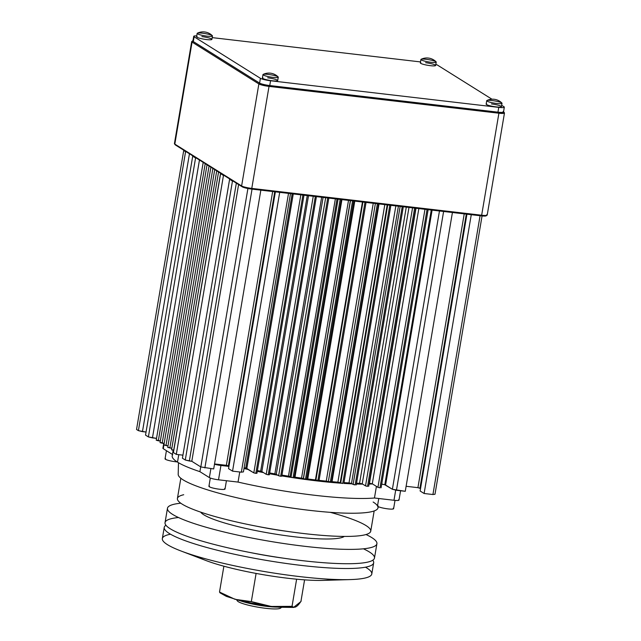 <?xml version="1.0" encoding="UTF-8"?>
<svg xmlns="http://www.w3.org/2000/svg" width="641" height="641" viewBox="0 0 641 641"><rect width="100%" height="100%" fill="white"/><g stroke="black" fill="none" stroke-linecap="round" stroke-linejoin="round"><path stroke-width="0.96" d="M301.358 565.418A106.206 15.488 -170.4 0 1 164.232 527.407A106.206 15.488 -170.4 0 1 165.931 525.235A106.206 15.488 -170.4 0 0 266.368 560.394A106.206 15.488 -170.4 0 0 372.79 560.226A106.206 15.488 -170.4 0 1 373.671 562.83A106.206 15.488 -170.4 0 1 301.358 565.418M373.671 562.83L371.788 573.991A106.206 15.488 -170.4 0 1 299.467 576.571A106.206 15.488 -170.4 0 1 162.341 538.568L164.232 527.407M283.274 558.151A73.531 10.721 -170.4 0 1 251.144 552.718A73.531 10.721 -170.4 0 0 283.274 558.151M333.176 579.4A73.531 10.721 -170.4 0 1 288.154 578.294A73.531 10.721 -170.4 0 1 197.027 556.372M365.498 567.189A106.206 15.488 -170.4 0 1 350.114 579.592L323.216 580.385A73.531 10.721 -170.4 0 1 288.154 578.294A73.531 10.721 -170.4 0 1 206.114 560.579L180.97 550.98A106.206 15.488 -170.4 0 1 170.522 534.209M350.114 579.592A106.206 15.488 -170.4 0 1 299.467 576.571A106.206 15.488 -170.4 0 1 180.97 550.98M220.095 592.893L219.51 592.044L226.393 596.394L240.768 600.938L251.328 601.603L264.789 605.633L278.835 607.235L292.032 606.346L293.546 607.436L300.917 601.538L304.579 579.857L300.917 601.538M220.48 593.093L219.51 592.044L223.885 566.203L219.51 592.044L234.999 599.311L251.328 601.603L256.096 573.431L251.328 601.603L271.255 606.458L292.032 606.346L296.623 579.2L292.032 606.346M291.911 605.969C294.259 608.71 297.36 607.035 301.198 600.946M183.711 150.555L186.595 151.973L183.711 150.555L136.533 429.478L138.4 430.648L185.578 151.725L186.595 151.973L183.711 150.555L136.533 429.478L138.4 430.648L185.578 151.725L183.711 150.555M145.531 435.119L148.392 436.914L195.569 157.99L196.587 158.231L193.47 156.284L196.587 158.231L192.709 156.188L145.531 435.119L148.392 436.914L195.569 157.99L192.709 156.188L145.531 435.119M220.6 173.663L223.461 175.458L176.283 454.381L182.933 455.158L176.283 454.381L173.423 452.586L176.283 454.381L223.461 175.458L224.23 175.546L220.6 173.663L173.423 452.586L220.6 173.663L224.23 175.546L220.6 173.663M182.421 458.219L185.281 460.014L232.459 181.091L233.476 181.339L230.359 179.384L233.476 181.339L229.598 179.296L182.421 458.219L185.281 460.014L232.459 181.091L229.598 179.296L182.421 458.219M142.462 431.633L138.4 430.648L146.044 432.05L142.462 431.633L189.456 153.768L142.462 431.633M152.454 437.891L148.392 436.914L156.524 438.372L152.454 437.891L199.455 160.026L152.454 437.891M157.325 440.167L160.322 441.024L158.327 440.792L205.208 163.631L158.327 440.792L156.22 440.207L203.205 162.381M161.171 442.57L164.16 443.428L162.165 443.195L209.046 166.035L162.165 443.195L160.058 442.611L207.043 164.785M165.009 444.974L166.003 445.599L212.884 168.439L166.003 445.599L167.998 445.832L163.896 445.014L210.881 167.189M168.847 447.378L169.841 448.003L216.722 170.843L169.841 448.003L171.836 448.235L167.734 447.418L214.719 169.593M172.685 449.782L173.679 450.407L220.56 173.246L173.783 450.415L171.572 449.822L218.565 171.996M189.343 460.999L185.281 460.014L191.795 461.288L200.817 466.936L247.915 188.502L200.817 466.936L213.693 468.948L260.847 190.145L213.693 468.948L200.817 466.936L191.795 461.288L238.604 184.552L191.795 461.288L189.343 460.999L236.345 183.134L189.343 460.999M252.041 189.119L204.88 467.922L252.041 189.119M274.741 191.771L228.388 465.807L226.353 465.318L272.665 191.523L226.353 465.318L228.973 466.175L228.388 465.807L274.741 191.771M241.361 472.177L288.514 193.374L241.361 472.177L243.428 471.904L241.361 472.177L232.547 471.143L241.361 472.177M290.493 193.606L243.428 471.904L290.493 193.606M253.812 472.866L245.751 468.098L292.144 193.798L245.751 468.098L246.777 468.451L293.209 193.927L246.825 468.491L293.266 193.927L246.825 468.491L253.812 472.866L300.837 194.816L253.812 472.866L255.839 473.354L302.913 195.056L255.839 473.354L253.812 472.866M260.663 471.215L307.279 195.561L260.663 471.215L261.857 471.576L260.663 471.215A110.292 16.089 9.6 0 1 257.418 470.566A110.292 16.089 9.6 0 0 260.663 471.215M308.513 195.705L261.857 471.576L308.513 195.705M266.223 474.316L261.857 471.576L266.223 474.316L313.249 196.258L266.223 474.316L268.25 474.805L315.324 196.507L268.25 474.805L266.223 474.316M274.861 473.883L321.654 197.244L274.861 473.883L276.271 474.276L274.861 473.883A110.292 16.089 9.6 0 1 269.677 472.938A110.292 16.089 9.6 0 0 274.861 473.883M323.096 197.412L276.271 474.276L323.096 197.412M278.635 475.758L276.271 474.276L278.635 475.758L325.668 197.708L278.635 475.758L280.67 476.255L327.735 197.949L280.67 476.255L278.635 475.758M288.466 476.167L335.371 198.838L288.466 476.167L290.069 476.6L288.466 476.167A110.292 16.089 9.6 0 1 281.968 475.101A110.292 16.089 9.6 0 0 288.466 476.167M337.014 199.031L290.069 476.6L337.014 199.031M291.046 477.208L290.069 476.6L291.046 477.208L338.079 199.159L291.046 477.208L293.081 477.697L340.155 199.399L293.081 477.697L291.046 477.208M341.933 199.607L294.98 477.168L294.291 477.088L294.98 477.168A110.292 16.089 9.6 0 0 301.542 478.122L348.512 200.377L301.542 478.122L303.337 478.579L301.542 478.122A110.292 16.089 9.6 0 1 294.98 477.168L341.933 199.607M350.355 200.593L303.337 478.579L350.355 200.593M303.465 478.659L350.491 200.609L303.465 478.659L305.493 479.148L352.566 200.849L305.493 479.148L303.465 478.659M307.656 478.947L306.638 478.931L307.656 478.947L354.649 201.09L307.792 478.971A110.292 16.089 9.6 0 0 315.436 479.925L362.445 202.003L315.436 479.925A110.292 16.089 9.6 0 1 307.792 478.971L307.656 478.947M318.689 480.309L317.904 480.598L364.977 202.3L317.904 480.598L315.628 479.949L362.638 202.019L315.628 479.949L362.902 202.051L315.877 480.109L318.689 480.309M379.023 203.934L332.046 481.679L331.493 481.655L332.046 481.679A110.292 16.089 9.6 0 0 337.871 482.176L384.816 204.607L337.871 482.176L340.211 482.697L337.871 482.176A110.292 16.089 9.6 0 1 332.046 481.679L379.023 203.934M331.229 481.832L330.323 482.048L377.389 203.742L330.323 482.048L326.253 481.119L373.254 203.261L326.253 481.119L328.352 481.591L375.386 203.509L328.352 481.591L331.229 481.832M342.735 483.49L389.808 205.192L342.735 483.49L340.211 482.697L387.196 204.888L340.211 482.697L340.7 483.002L387.733 204.952L340.7 483.002L342.735 483.49M355.146 484.941L402.219 206.642L355.146 484.941L349 482.913L395.858 205.897L349 482.913L351.508 483.442L398.398 206.194L351.508 483.442L353.119 484.452L400.144 206.402L353.119 484.452L355.146 484.941M367.557 486.391L414.631 208.093L367.557 486.391L365.53 485.902L362.229 483.835L359.569 483.298L406.282 207.115L359.569 483.298L362.229 483.835L408.982 207.428L362.229 483.835L365.53 485.902L412.556 207.844L365.53 485.902L367.557 486.391M379.977 487.841L427.042 209.535L379.977 487.841L377.942 487.344L372.285 483.803L369.48 483.266L416.001 208.245L369.48 483.266L372.285 483.803L418.837 208.581L372.285 483.803L377.942 487.344L424.975 209.295L377.942 487.344L379.977 487.841M432.098 210.128L385.594 485.037L384.792 484.764L431.265 210.032L384.792 484.764L392.388 489.283L439.462 210.985L392.388 489.283L405.264 491.294L452.418 212.5L405.264 491.294L396.45 490.269L392.388 489.283L385.594 485.037L432.098 210.128M443.604 211.466L396.45 490.269L443.604 211.466M466.303 214.118L419.951 488.162L417.924 487.665L464.228 213.878L417.924 487.665L420.544 488.53L419.951 488.162L466.303 214.118M432.923 494.523L480.077 215.721L432.923 494.523L434.991 494.259L432.923 494.523L424.11 493.498L432.923 494.523M482.064 215.945L434.991 494.259L482.064 215.945M420.127 490.998L424.11 493.498L471.271 214.695L424.11 493.498L420.127 490.998L466.944 214.19L420.127 490.998M406.106 486.287L417.924 487.665L406.106 486.287M381.724 484.019L384.792 484.764L381.724 484.019M356.54 483.226A110.292 16.089 9.6 0 0 359.569 483.298A110.292 16.089 9.6 0 1 356.54 483.226M343.985 482.617A110.292 16.089 9.6 0 0 349 482.913A110.292 16.089 9.6 0 1 343.985 482.617M319.058 480.349A110.292 16.089 9.6 0 0 326.253 481.119A110.292 16.089 9.6 0 1 319.058 480.349M306.574 479.051L305.493 479.148L306.574 479.051M294.115 477.569L293.081 477.697A110.292 16.089 -170.4 0 0 341.373 483.242A110.292 16.089 -170.4 0 1 293.113 477.705L294.115 477.569M281.703 476.119L280.67 476.255L281.703 476.119M269.284 474.669L268.25 474.805L269.284 474.669M256.873 473.226L255.839 473.354L256.873 473.226M244.133 467.738A110.292 16.089 9.6 0 0 245.751 468.098A110.292 16.089 9.6 0 1 244.133 467.738M228.557 468.651L232.547 471.143L279.7 192.348L232.547 471.143L228.557 468.651L275.374 191.843L228.557 468.651M214.543 463.94L226.353 465.318L214.543 463.94M354.793 201.106L307.792 478.971L354.793 201.106M286.263 531.237A65.358 9.535 -170.4 0 1 257.169 526.317A65.358 9.535 -170.4 0 0 286.263 531.237M398.638 499.676A7.355 1.074 -170.4 0 1 393.983 500.276L374.456 498.001L376.419 486.391L374.456 498.001A110.292 16.089 -170.4 0 1 238.043 482.08L218.509 479.805L220.937 465.462L228.941 466.392L220.937 465.462L218.509 479.805A7.355 1.074 -170.4 0 1 209.375 477.593L199.904 471.664L200.713 466.872L199.904 471.664A110.292 16.089 -170.4 0 1 177.501 462.129L178.767 454.669L177.501 462.129A110.292 16.089 -170.4 0 1 172.205 455.799L173.126 450.327M330.267 512.335A98.041 14.302 -170.4 0 1 331.245 535.988A98.041 14.302 -170.4 0 1 182.124 504.106A98.041 14.302 -170.4 0 1 183.711 494.732M374.16 510.949L370.738 531.189A98.041 14.302 -170.4 0 1 288.041 531.493A98.041 14.302 -170.4 0 1 182.124 504.106A98.041 14.302 -170.4 0 1 177.413 498.49L180.834 478.25M373.134 502.015A101.302 14.775 -170.4 0 1 377.517 505.853M377.789 506.366A101.302 14.775 -170.4 0 1 297.224 508.794A101.302 14.775 -170.4 0 1 183.102 479.845A101.302 14.775 -170.4 0 1 178.198 474.348L178.478 462.714M378.39 506.694L377.934 508.129A101.302 14.775 -170.4 0 1 291.503 507.993A101.302 14.775 -170.4 0 1 183.102 479.845M163.735 443.38L162.902 448.291A7.355 1.074 -170.4 0 0 163.263 448.708L164.152 443.428L163.263 448.708L172.429 454.453L163.263 448.708A7.355 1.074 -170.4 0 1 163.375 448.011M400.577 490.75L398.99 500.1A7.355 1.074 -170.4 0 1 393.983 500.276L374.456 498.001A110.292 16.089 -170.4 0 1 238.043 482.08L218.509 479.805A7.355 1.074 -170.4 0 1 209.375 477.593L199.904 471.664A110.292 16.089 -170.4 0 1 177.501 462.129A110.292 16.089 -170.4 0 1 172.725 454.637M372.509 483.947A110.292 16.089 -170.4 0 1 369.056 484.075A110.292 16.089 -170.4 0 0 372.509 483.947M362.71 484.131A110.292 16.089 -170.4 0 1 356.412 484.019A110.292 16.089 -170.4 0 0 362.71 484.131M352.181 483.867A110.292 16.089 -170.4 0 1 343.856 483.41A110.292 16.089 -170.4 0 0 352.181 483.867M292.312 477.585A110.292 16.089 -170.4 0 1 281.832 475.902A110.292 16.089 -170.4 0 0 292.312 477.585M277.745 475.205A110.292 16.089 -170.4 0 1 269.541 473.739A110.292 16.089 -170.4 0 0 277.745 475.205M263.475 472.593A110.292 16.089 -170.4 0 1 257.281 471.367A110.292 16.089 -170.4 0 0 263.475 472.593M248.468 469.524A110.292 16.089 -170.4 0 1 243.997 468.539A110.292 16.089 -170.4 0 0 248.468 469.524M238.043 482.08L239.75 471.984L238.043 482.08M393.983 500.276L395.705 490.093L393.983 500.276M383.326 484.404L381.691 484.211L383.326 484.404M209.375 477.593L210.889 468.619L209.375 477.593M220.937 465.462A7.355 1.074 -170.4 0 1 214.495 464.244A7.355 1.074 -170.4 0 0 220.937 465.462L220.841 464.677L220.937 465.462M363.431 548.808A106.206 15.488 -170.4 0 1 302.167 560.635A106.206 15.488 -170.4 0 1 188.702 536.878A106.206 15.488 -170.4 0 1 178.519 517.527M366.019 534.538A106.206 15.488 -170.4 0 1 376.908 543.704A106.206 15.488 -170.4 0 1 304.587 546.292A106.206 15.488 -170.4 0 1 167.469 508.281A106.206 15.488 -170.4 0 1 180.762 503.201A106.206 15.488 -170.4 0 0 191.242 522.575A106.206 15.488 -170.4 0 0 304.587 546.292A106.206 15.488 -170.4 0 0 366.019 534.538M376.908 543.704L374.48 558.055A106.206 15.488 -170.4 0 1 302.167 560.635A106.206 15.488 -170.4 0 1 165.041 522.623L167.469 508.281M344.273 536.421A73.531 10.721 -170.4 0 1 295.156 536.862A73.531 10.721 -170.4 0 1 200.681 512.135A73.531 10.721 -170.4 0 0 295.156 536.862A73.531 10.721 -170.4 0 0 344.273 536.421M230.359 179.384L224.23 175.546L230.359 179.384M193.47 156.284L186.595 151.973L193.47 156.284M221.113 173.591L196.587 158.231L221.113 173.591M486.134 215.424A7.355 1.074 -170.4 0 1 481.271 215.865L251.392 189.047A7.355 1.074 -170.4 0 1 242.25 186.835L233.476 181.339L242.25 186.835L241.617 185.946L258.868 83.939L192.076 42.098L174.817 144.105L241.617 185.946L258.868 83.939L259.773 83.234A7.355 1.074 9.6 0 0 268.916 85.445L269.757 85.541A8.173 1.194 -170.4 0 1 259.597 83.09L260.406 78.306A8.173 1.194 9.6 0 0 270.566 80.758L498.762 107.384L497.953 112.167L498.794 112.263A7.355 1.074 9.6 0 0 503.554 111.734A7.355 1.074 9.6 0 1 503.746 111.911L504.411 112.832A8.173 1.194 -170.4 0 1 498.906 113.217L269.028 86.399L251.777 188.406L481.655 215.224L498.906 113.217L269.028 86.399L251.777 188.406L481.655 215.224L498.906 113.217A8.173 1.194 -170.4 0 0 504.467 113.016L487.216 215.023A8.173 1.194 9.6 0 1 481.655 215.224L481.271 215.865L251.392 189.047L251.777 188.406A8.173 1.194 9.6 0 1 241.617 185.946A8.173 1.194 9.6 0 0 251.777 188.406L251.392 189.047A7.355 1.074 -170.4 0 1 242.25 186.835L241.617 185.946L174.817 144.105L192.076 42.098A8.173 1.194 -170.4 0 1 191.683 41.633L174.424 143.64A8.173 1.194 9.6 0 0 174.817 144.105L175.45 144.994L174.817 144.105A8.173 1.194 9.6 0 1 174.488 143.824L175.153 144.738A7.355 1.074 -170.4 0 0 175.45 144.994L184.223 150.491L175.45 144.994M193.43 40.776A8.173 1.194 -170.4 0 0 193.302 41.561L194.111 36.777L260.406 78.306L194.111 36.777A8.173 1.194 9.6 0 1 196.739 35.896A8.173 1.194 9.6 0 0 193.718 36.305A8.173 1.194 9.6 0 0 194.111 36.777L193.302 41.561L259.597 83.09L260.406 78.306A8.173 1.194 9.6 0 0 270.566 80.758L269.757 85.541L498.794 112.263L498.906 113.217L498.794 112.263A7.355 1.074 9.6 0 0 503.746 111.911M192.725 40.832L191.795 41.473A8.173 1.194 -170.4 0 0 192.076 42.098L192.973 41.393L259.773 83.234L258.868 83.939A8.173 1.194 -170.4 0 0 269.028 86.399L268.916 85.445L269.028 86.399A8.173 1.194 -170.4 0 1 258.868 83.939L192.076 42.098L192.973 41.393A7.355 1.074 9.6 0 1 192.725 40.832A7.355 1.074 9.6 0 1 192.965 40.72A7.355 1.074 9.6 0 0 192.973 41.393L259.773 83.234A7.355 1.074 9.6 0 0 268.916 85.445L497.953 112.167L498.762 107.384A8.173 1.194 -170.4 0 0 504.323 107.183L503.514 111.967A8.173 1.194 -170.4 0 1 497.953 112.167A8.173 1.194 -170.4 0 0 503.121 111.494M504.074 112.552A8.173 1.194 -170.4 0 1 504.467 113.016M487.096 215.184A8.173 1.194 9.6 0 1 481.655 215.224L481.271 215.865A7.355 1.074 -170.4 0 0 486.174 215.825L487.096 215.184A8.173 1.194 9.6 0 0 486.823 214.559M420.504 61.921L212.195 37.619L420.504 61.921M193.718 36.305L192.909 41.088A8.173 1.194 -170.4 0 0 193.302 41.561L259.597 83.09A8.173 1.194 -170.4 0 0 269.757 85.541L270.566 80.758L498.762 107.384A8.173 1.194 -170.4 0 0 503.93 106.718L501.679 105.308L503.93 106.718A8.173 1.194 -170.4 0 1 504.323 107.183M491.943 99.203L437.627 65.19A8.173 1.194 9.6 0 0 435.824 64.429A8.173 1.194 9.6 0 1 437.627 65.19L491.943 99.203M201.875 36.601A7.764 1.13 -170.4 0 1 211.522 38.933A7.764 1.13 -170.4 0 1 206.61 39.566A7.764 1.13 -170.4 0 1 196.963 37.234A7.764 1.13 -170.4 0 1 197.091 36.497M425.624 62.706A7.764 1.13 -170.4 0 1 435.271 65.037A7.764 1.13 -170.4 0 1 430.359 65.67A7.764 1.13 -170.4 0 1 420.712 63.339A7.764 1.13 -170.4 0 1 420.841 62.602M491.423 103.922A7.764 1.13 -170.4 0 1 501.078 106.254A7.764 1.13 -170.4 0 1 496.166 106.887A7.764 1.13 -170.4 0 1 486.511 104.555A7.764 1.13 -170.4 0 1 486.639 103.818M267.674 77.817A7.764 1.13 -170.4 0 1 277.321 80.149A7.764 1.13 -170.4 0 1 272.409 80.782A7.764 1.13 -170.4 0 1 262.762 78.45A7.764 1.13 -170.4 0 1 262.89 77.713M263.163 74.404A7.764 1.13 9.6 0 0 263.339 75.045A7.764 1.13 9.6 0 0 272.481 77.313A7.764 1.13 9.6 0 0 278.154 76.944A13.068 13.068 0 0 0 263.163 74.404M278.274 77.192L277.697 80.598A7.764 1.13 -170.4 0 1 271.151 80.622A7.764 1.13 -170.4 0 1 262.762 78.45A7.764 1.13 -170.4 0 1 262.393 78.01L262.97 74.604A7.764 1.13 9.6 0 0 263.339 75.045A7.764 1.13 9.6 0 0 271.728 77.216A7.764 1.13 9.6 0 0 278.274 77.192A7.764 1.13 9.6 0 0 277.898 76.744A7.764 1.13 9.6 0 0 269.516 74.58A7.764 1.13 9.6 0 0 262.97 74.604M486.912 100.509A7.764 1.13 9.6 0 0 487.088 101.15A7.764 1.13 9.6 0 0 496.23 103.417A7.764 1.13 9.6 0 0 501.903 103.049A13.068 13.068 0 0 0 486.912 100.509M502.023 103.297L501.446 106.702A7.764 1.13 -170.4 0 1 494.9 106.726A7.764 1.13 -170.4 0 1 486.511 104.555A7.764 1.13 -170.4 0 1 486.142 104.114L486.719 100.709A7.764 1.13 9.6 0 0 487.088 101.15A7.764 1.13 9.6 0 0 495.477 103.321A7.764 1.13 9.6 0 0 502.023 103.297A7.764 1.13 9.6 0 0 501.647 102.848A7.764 1.13 9.6 0 0 493.266 100.685A7.764 1.13 9.6 0 0 486.719 100.709M421.105 59.293A7.764 1.13 9.6 0 0 421.289 59.934A7.764 1.13 9.6 0 0 430.432 62.201A7.764 1.13 9.6 0 0 436.104 61.832A13.068 13.068 0 0 0 421.105 59.293M436.217 62.081L435.648 65.486A7.764 1.13 -170.4 0 1 429.093 65.51A7.764 1.13 -170.4 0 1 420.712 63.339A7.764 1.13 -170.4 0 1 420.336 62.898L420.913 59.493A7.764 1.13 9.6 0 0 421.289 59.934A7.764 1.13 9.6 0 0 429.67 62.105A7.764 1.13 9.6 0 0 436.217 62.081A7.764 1.13 9.6 0 0 435.848 61.632A7.764 1.13 9.6 0 0 427.459 59.469A7.764 1.13 9.6 0 0 420.913 59.493M197.356 33.188A7.764 1.13 9.6 0 0 197.54 33.829A7.764 1.13 9.6 0 0 206.674 36.096A7.764 1.13 9.6 0 0 212.355 35.728A13.068 13.068 0 0 0 197.356 33.188M212.467 35.976L211.891 39.381A7.764 1.13 -170.4 0 1 205.344 39.405A7.764 1.13 -170.4 0 1 196.963 37.234A7.764 1.13 -170.4 0 1 196.587 36.793L197.164 33.388A7.764 1.13 9.6 0 0 197.54 33.829A7.764 1.13 9.6 0 0 205.921 36A7.764 1.13 9.6 0 0 212.467 35.976A7.764 1.13 9.6 0 0 212.099 35.527A7.764 1.13 9.6 0 0 203.71 33.364A7.764 1.13 9.6 0 0 197.164 33.388M165.578 458.507A8.173 1.194 9.6 0 0 167.886 460.238A8.173 1.194 9.6 0 0 177.148 461.897A8.173 1.194 9.6 0 1 165.442 459.293A8.173 1.194 9.6 0 1 165.049 458.82L166.428 450.695M378.022 505.653A8.173 1.194 9.6 0 0 385.353 508.505A8.173 1.194 9.6 0 0 393.221 508.225M378.759 498.498L377.501 505.965A8.173 1.194 9.6 0 0 377.894 506.438A8.173 1.194 9.6 0 0 386.715 508.722A8.173 1.194 9.6 0 0 393.614 508.69L395.016 500.381M209.447 485.99A8.173 1.194 9.6 0 0 216.778 488.835A8.173 1.194 9.6 0 0 224.638 488.554M210.32 478.034L208.918 486.303A8.173 1.194 9.6 0 0 209.311 486.767A8.173 1.194 9.6 0 0 218.14 489.051A8.173 1.194 9.6 0 0 225.031 489.027L226.433 480.726M266.856 606.386A24.51 3.574 9.6 0 0 277.249 607.099A24.51 3.574 9.6 0 1 266.856 606.386A24.51 3.574 9.6 0 1 240.776 600.938A24.51 3.574 9.6 0 0 266.856 606.386M280.638 607.364A22.058 3.221 -170.4 0 1 258.347 607.251A22.058 3.221 -170.4 0 1 237.474 600.04M281.527 607.42L280.413 608.197A22.058 3.221 -170.4 0 1 265.711 608.309A22.058 3.221 -170.4 0 1 237.386 600.921L236.545 599.768M293.546 607.436L278.835 607.235M264.789 605.633L240.768 600.938M226.393 596.394L220.071 592.877M303.994 195.184L256.953 473.314M316.406 196.627L269.364 474.765M328.825 198.077L281.776 476.215M341.236 199.527L294.195 477.657M353.648 200.978L306.606 479.107M366.059 202.42L319.018 480.558M378.478 203.87L331.429 482.008M390.89 205.32L343.848 483.45M403.301 206.771L356.26 484.9M415.713 208.213L368.671 486.351M428.132 209.663L381.091 487.801"/></g></svg>
